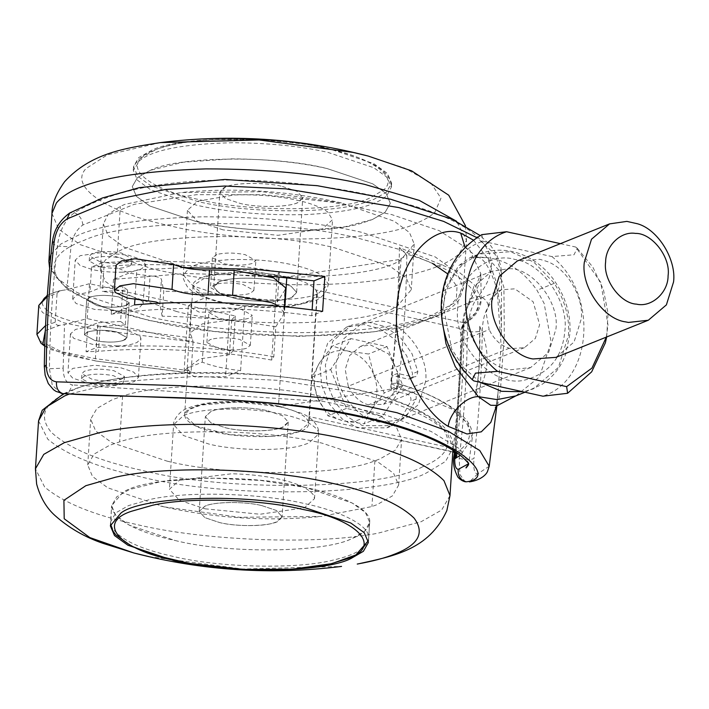 <?xml version="1.0" encoding="UTF-8"?>
<svg xmlns="http://www.w3.org/2000/svg" width="709" height="709" viewBox="0 0 709 709"><rect width="100%" height="100%" fill="white"/><g stroke="black" fill="none" stroke-linecap="round" stroke-linejoin="round"><path stroke-width="0.53" stroke-dasharray="3.54 2.66" d="M217.238 282.838C223.876 277.538 257.81 276.439 276.271 281.198L290.974 286.117L296.628 292.365L292.081 297.053C284.38 301.972 251.66 302.708 234.067 298.17L219.365 293.251L213.719 287.003L217.238 282.838M282.404 186.458L297.098 191.377L302.752 197.625L298.205 202.313C290.513 207.241 257.784 207.967 240.191 203.43L225.489 198.511L219.843 192.263L223.37 188.098C230.008 182.798 263.934 181.699 282.404 186.458C265.565 182.133 234.103 182.514 225.427 187.114L219.843 192.263L225.489 198.511L240.191 203.43C258.75 208.216 292.808 207.072 299.331 201.728L302.752 197.625L297.098 191.377L282.404 186.458M195.613 221.359L149.856 206.044L136.438 196.384L132.273 186.6L137.449 177.622L150.795 170.125C178.845 156.113 275.34 155.298 326.982 168.529L372.739 183.844L386.157 193.504L390.322 203.288L385.138 212.266L372.376 219.533L363.363 222.626C329.419 234.404 242.584 233.164 195.613 221.359C227.695 228.573 264.235 231.692 305.224 230.717L344.982 226.791L372.376 219.533L385.138 212.266L390.322 203.288L386.157 193.504L372.739 183.844L326.982 168.529C299.641 162.334 267.869 159.108 231.675 158.86L183.17 162.21L150.219 170.355L137.449 177.622L132.273 186.6L136.438 196.384L149.856 206.044L195.613 221.359M152.098 150.051L138.751 157.558L133.567 166.535L137.741 176.311L151.15 185.98L196.907 201.294C243.887 213.09 330.722 214.34 364.656 202.561L373.67 199.468L386.44 192.201L391.616 183.223L387.451 173.439L374.033 163.77L328.285 148.465C276.634 135.233 180.139 136.048 152.098 150.051M223.069 229.884L197.341 221.279L187.451 210.343L197.545 201.214L234.112 194.975C257.527 194.301 278.469 196.038 296.929 200.186C310.515 203.12 320.796 207.063 327.78 212.026L332.539 219.728L322.453 228.865L278.043 235.317L223.069 229.884M176.674 311.535L121.549 293.092L105.384 281.438L100.359 269.659L105.242 260.114L117.402 252.076C146.267 233.607 268.977 230.868 334.958 247.884L390.083 266.327L406.248 277.981L411.264 289.759L398.05 305.375C373.156 325.245 245.908 329.384 176.674 311.535M179.634 265.786L124.509 247.344L108.344 235.698L103.319 223.911L108.202 214.366L120.362 206.328L124.944 204.334L180.83 192.547L262.41 191.722L341.401 202.934L394.204 221.208L409.501 232.57L414.224 244.02L401.01 259.627C376.116 279.497 248.868 283.635 179.634 265.786M279.736 428.174L282.474 427.226L288.244 422.006L282.59 415.758L267.887 410.839C251.996 406.798 222.396 406.736 212.452 410.919L211.096 411.424L205.335 416.644L210.981 422.892L225.684 427.811C240.847 431.621 268.915 431.994 279.736 428.174M261.763 505.579C245.872 501.538 216.263 501.476 206.328 505.659L204.972 506.164L199.202 511.384L204.857 517.632L219.56 522.551C234.723 526.362 262.791 526.734 273.603 522.914L276.35 521.966L282.111 516.746L276.466 510.498L261.763 505.579C244.933 501.254 213.471 501.635 204.786 506.235L199.202 511.384L204.857 517.632L219.56 522.551C238.118 527.328 272.167 526.184 278.69 520.849L282.111 516.746L276.466 510.498L261.763 505.579M174.972 540.471C227.376 553.933 325.289 552.754 352.302 538.423L364.674 531.236L369.69 522.409L365.516 512.625L352.098 502.956L306.35 487.65C248.584 472.761 142.598 476.315 122.285 492.941L111.632 505.721L115.806 515.496L129.224 525.165L174.972 540.471C226.995 553.826 324.208 552.825 351.735 538.654C362.875 534.329 368.866 528.861 369.699 522.232C371.365 509.443 341.508 495.006 306.35 487.65L260.85 480.454L208.561 477.999L161.563 481.473L129.579 489.467L116.817 496.743L111.632 505.721L112.297 510.001C119.467 522.728 140.364 532.884 174.972 540.471M205.025 508.814L260.008 514.247L304.409 507.795L314.504 498.657L313.83 495.547C309.186 488.661 297.541 483.192 278.894 479.116C265.547 476.085 249.914 474.294 231.985 473.736L179.51 480.144L169.416 489.281L179.306 500.208L205.025 508.814M167.005 461.116C226.588 476.262 337.617 476.501 374.893 460.815L379.971 458.927L395.347 450.162L401.595 439.35L396.57 427.562L380.405 415.917L325.28 397.474C268.401 383.17 163.159 381.779 122.586 396.118L112.314 399.663L96.929 408.428L90.69 419.241L95.715 431.028L111.88 442.673L167.005 461.116M164.045 506.864L239.545 517.286L321.124 516.462L371.933 506.563L377.011 504.675L392.396 495.91L398.635 485.098L393.61 473.311L377.445 461.665L322.32 443.222C265.441 428.91 160.199 427.527 119.635 441.867L109.354 445.412L93.978 454.177L87.73 464.989L92.462 476.439L107.759 487.801L164.045 506.864M348.279 386.219L345.23 369.451L349.599 355.572L360.376 346.471L370.541 344.955L388.621 353.942L398.396 373.634L397.43 388.594L383.622 404.281L368.432 404.874C359.968 402.446 353.25 396.225 348.279 386.219L489.148 329.579L486.099 312.811L490.398 299.038L501.245 289.83L514.805 288.82L533.159 301.768L539.638 324.66L535.339 338.432L524.492 347.64L510.932 348.651L509.301 348.234C500.758 345.726 494.04 339.514 489.148 329.579M555.98 357.363L574.06 342.013L581.22 319.068C584.181 297.301 566.278 266.93 545.345 260.939L539.833 259.326L517.242 261.009M317.446 397.448C322.976 409.997 331.617 417.805 343.36 420.889C355.165 423.025 364.559 419.205 371.534 409.421C377.808 399.007 378.562 387.38 373.794 374.52C368.255 361.971 359.623 354.163 347.88 351.079C336.066 348.943 326.681 352.763 319.706 362.547C313.431 372.961 312.678 384.588 317.446 397.448L327.975 415.837L343.36 420.889L364.027 423.822L371.534 409.421L384.313 392.91L373.794 374.52L368.538 354.013L347.88 351.079L332.486 346.027L319.706 362.547L312.199 376.94L317.446 397.448M330.669 369.513L346.435 408.411L382.497 416.396L402.783 385.483L387.008 346.586L350.955 338.601L330.669 369.513L312.199 376.94M350.955 338.601L332.486 346.027M387.008 346.586L368.538 354.013M402.783 385.483L384.313 392.91M382.497 416.396L364.027 423.822M346.435 408.411L327.975 415.837M399.397 377.144L392.201 375.548L391.235 390.508L406.895 393.982C410.13 395.232 411.433 397.652 410.786 401.232L401.914 417.114L386.963 427.846L357.159 427.757L342.163 418.913L329.41 404.024L321.744 385.528L320.105 367.173L327.718 342.996L346.479 327.15L363.841 324.483L379.891 328.763L395.259 339.744L406.744 355.865L412.567 373.67L411.53 377.844L410.121 378.854L407.861 379.023L399.397 377.144M397.474 373.43L396.508 388.39L412.168 391.855C415.412 393.114 416.706 395.533 416.059 399.114L407.188 414.995L392.245 425.719L362.441 425.639L347.437 416.795L334.683 401.906L327.017 383.401L325.378 365.055L332.991 340.878L351.753 325.032L369.114 322.356L385.164 326.636L400.532 337.617L412.018 353.747L417.849 371.543L416.812 375.717L415.394 376.727L413.134 376.896L397.474 373.43L392.201 375.548M396.508 388.39L391.235 390.508M481.881 234.635L482.829 241.273L551.939 256.578L574.006 254.77L577.241 248.247L575.681 247.033L600.718 282.279L607.985 324.988L606.337 337.121M560.411 243.648L575.681 247.033M551.939 256.578C598.6 293.96 593.016 380.237 542.908 396.189M473.798 380.893C427.137 343.511 432.72 257.234 482.829 241.273M129.898 265.91C122.843 268.773 112.766 269.048 99.65 266.752L89.219 261.027L91.55 258.625C98.923 256.011 108.831 255.816 121.274 258.058L131.706 263.775L129.898 265.91M99.969 261.763L89.538 256.046L91.869 253.645C99.242 251.021 109.151 250.835 121.602 253.069L132.034 258.794L130.226 260.93C123.171 263.783 113.085 264.067 99.969 261.763M122.586 272.167C111.348 272.451 101.334 271.6 92.525 269.615L80.028 265.441L75.225 260.123L80.126 255.692L101.697 252.555L128.4 255.187L140.896 259.37L145.7 264.679L141.924 268.622C138.22 270.501 131.768 271.68 122.586 272.167M120.069 311.065L94.519 309.39L76.085 303.505L72.708 299.021L77.751 294.527L89.946 291.94L100.173 287.827L122.879 286.587L127.54 290.016L102.397 291.461L127.265 294.403L142.075 300.935L143.183 303.576L139.407 307.52C134.683 309.576 128.232 310.764 120.069 311.065M284.46 306.767L283.361 314.867L275.739 326.831L273.798 356.751L271.689 360.066L277.175 275.305L279.284 271.981C224.691 262.286 154.784 258.714 101.786 262.897L91.558 267.009L89.946 291.94M91.558 267.009L104.01 266.522L102.397 291.461M127.39 304.808C120.335 307.662 110.249 307.945 97.133 305.641L86.702 299.925L89.033 297.523C96.406 294.9 106.315 294.714 118.766 296.947L129.198 302.672L127.39 304.808M125.13 339.708C118.075 342.562 107.99 342.846 94.873 340.55L84.442 334.825L86.773 332.424C94.146 329.809 104.063 329.614 116.506 331.847L126.938 337.573L125.13 339.708M117.809 345.965L92.259 344.299L73.833 338.406L70.457 333.921L75.491 329.428L87.686 326.849L86.073 351.779L98.533 351.292L100.146 326.362L125.006 329.304L139.815 335.836L140.923 338.477L137.156 342.42C132.423 344.485 125.98 345.664 117.809 345.965M115.292 384.854C104.063 385.138 94.04 384.287 85.24 382.302L72.743 378.127L67.94 372.81L72.841 368.379L94.412 365.241L121.115 367.882L133.611 372.057L138.415 377.374L134.639 381.318C130.926 383.188 124.483 384.367 115.292 384.854M122.613 378.597C115.558 381.46 105.473 381.734 92.356 379.439L81.934 373.723L84.256 371.312C91.638 368.698 101.547 368.512 113.989 370.745L124.421 376.47L122.613 378.597M122.294 383.587C115.239 386.44 105.154 386.724 92.037 384.429L81.606 378.703L83.937 376.302C91.31 373.687 101.219 373.492 113.67 375.726L124.102 381.451L122.294 383.587M211.362 339.248L209.926 339.735L206.904 342.474L217.566 348.323C228.812 350.468 238.49 350.45 246.608 348.279L250.339 345.283L239.677 339.434C229.104 337.369 219.666 337.307 211.362 339.248M213.303 309.328L208.845 312.554L219.506 318.403C230.744 320.548 240.422 320.53 248.549 318.368L252.28 315.363L241.618 309.514C231.037 307.449 221.598 307.387 213.303 309.328M216.848 254.478L212.39 257.713L223.051 263.562C234.289 265.698 243.967 265.68 252.094 263.518L255.825 260.513L245.163 254.664C234.582 252.599 225.143 252.537 216.848 254.478M221.119 293.473C232.357 295.618 242.035 295.6 250.162 293.437L253.884 290.433L243.231 284.584C232.649 282.519 223.211 282.457 214.907 284.398L210.458 287.624L221.119 293.473M127.54 290.016L125.28 324.917L120.619 321.487L122.879 286.587M125.28 324.917L100.146 326.362M120.619 321.487L97.922 322.737L96.309 347.667L86.073 351.779M87.686 326.849L97.922 322.737M273.798 356.751C219.205 347.055 149.298 343.475 96.309 347.667M275.739 326.831C239.137 320.583 201.276 317.029 162.148 316.187L163.761 291.248L161.43 279.275C160.402 277.449 156.618 276.333 150.078 275.934L129.18 273.169L116.941 267.568L116.001 265.29M278.752 280.152L277.352 301.901C240.75 295.653 202.889 292.099 163.761 291.248M279.284 271.981L278.974 276.838M101.786 262.897L100.173 287.827M283.361 314.867L284.974 289.937L277.352 301.901M284.974 289.937L285.674 287.889M162.148 316.187L159.817 304.205L159.126 303.292M284.061 312.82L279.169 306.27M271.689 360.066C218.753 350.397 149.75 346.896 98.533 351.292M277.175 275.305C224.239 265.627 155.227 262.135 104.01 266.522M123.074 340.577L126.938 337.573L116.506 331.847C105.712 329.782 96.309 329.774 88.306 331.821L84.442 334.825L94.873 340.55C105.668 342.615 115.071 342.633 123.074 340.577M125.333 305.676L129.198 302.672L118.766 296.947C107.972 294.873 98.569 294.864 90.566 296.92L86.702 299.925L97.133 305.641C107.928 307.715 117.331 307.724 125.333 305.676M219.303 281.854C227.979 277.254 259.441 276.873 276.271 281.198L290.974 286.117L296.628 292.365L293.198 296.468C286.675 301.812 252.626 302.947 234.067 298.17L219.365 293.251L213.719 287.003L219.303 281.854M267.887 410.839L282.59 415.758L288.244 422.006L284.814 426.109C278.291 431.453 244.242 432.596 225.684 427.811L210.981 422.892L205.335 416.644L210.919 411.495C219.595 406.895 251.057 406.514 267.887 410.839M368.388 542.474L369.699 522.232M509.222 268.693C532.548 267.878 559.942 302.451 555.891 329.251L548.731 352.196L530.66 367.546L510.79 369.743C488.049 368.866 462.809 335.038 466.673 309.496L473.842 286.551L491.913 271.192L509.222 268.693M425.577 381.646L418.416 404.591L400.337 419.95L380.476 422.139C357.735 421.27 332.494 387.433 336.358 361.891L343.519 338.946L361.599 323.596L378.907 321.088C402.233 320.282 429.619 354.846 425.577 381.646M480.392 382.346L464.138 368.139L451.704 349.058L443.559 307.662C444.437 290.637 451.075 275.996 463.464 263.721L478.885 254.044L470.351 257.482L458.634 265.662L445.722 288.022L441.787 318.465M497.55 405.451L500.43 390.313L504.321 334.453L503.913 287.278L498.214 269.34L487.26 257.651L470.351 257.473L477.024 256.942L487.26 257.651C506.891 260.212 523.464 271.086 536.988 290.273L544.14 303.408L551.141 342.287L539.381 377.002L515.806 395.906M455.541 452.998L463.642 322.799L476.554 312.155L481.172 299.996L475.5 285.931L458.732 271.866L399.397 247.618L406.053 253.973C469.73 272.548 496.158 303.665 464.599 322.905L465.432 323.242L464.094 325.706L463.642 322.799L464.599 322.905L461.337 328.896L464.094 325.706C463.642 369.256 460.85 412.372 455.71 455.045L453.6 448.531L309.053 416.537C308.84 419.666 308.415 420.712 307.795 419.675L452.829 451.784M455.01 452.502L454.23 451.775L453.6 448.531M455.55 452.386C453.973 452.705 453.202 451.403 453.228 448.46C457.828 409.013 460.407 369.123 460.974 328.79L461.337 328.896M452.812 452.041L307.795 419.675L308.964 423.344L298.099 431.994L271.343 436.398L229.938 434.67L196.038 426.109L184.606 415.306L187.672 367.936L190.207 373.076L95.768 361.014L189.923 372.907L191.191 370.931L95.414 358.701L61.373 351.62L40.617 341.446L36.903 334.391M316.79 296.867L460.974 328.79L463.934 322.746L316.17 290.034L316.79 296.867L309.053 416.537M464.599 322.905L463.934 322.746M38.773 305.473L42.487 312.527L63.243 322.701L97.284 329.782L193.061 342.013L192.183 338.007L189.923 333.026L202.269 323.907L231.692 319.786L235.308 315.992L89.485 283.706L87.225 318.607L64.528 324.633L59.645 325.351L45.323 330.607M89.485 283.706L66.788 289.724L59.724 290.717L57.066 293.313L47.255 296.734M45.553 325.582L55.196 322.232C55.674 324.536 57.163 325.573 59.645 325.351M235.308 315.992L233.048 350.893L87.225 318.607M231.692 319.786L229.432 354.686L233.048 350.893M193.061 342.013L191.191 370.931M55.196 322.232L57.066 293.313M183.853 267.656L136.775 269.978L134.932 299.588M267.878 275.89L185.687 273.523L113.493 279.337L136.775 269.978M113.493 279.337L111.242 314.247L134.515 304.888M111.242 314.247C164.718 305.765 246.218 306.377 311.721 315.744L322.604 311.366M311.721 315.744L312.137 309.93M202.242 362.139L206.434 297.319L191.403 303.363L187.211 368.184L202.242 362.139C212.239 366.092 225.028 368.919 240.608 370.63L225.577 376.674L195.055 376.993L184.118 370.984L188.31 306.164L199.247 312.173L229.769 311.854L225.577 376.674M187.211 368.184L184.118 370.984M240.608 370.63L244.8 305.809L229.769 311.854M191.403 303.363L188.31 306.164M456.215 452.546C487.774 433.305 461.346 402.189 397.669 383.613L396.88 383.161L390.606 383.622L451.668 408.978L467.993 423.654L472.238 438.197L460.203 455.275M397.669 383.613L398.458 385.395L390.535 389.206C395.542 345.646 398.343 302.433 398.919 259.565L406.851 255.594L406.053 253.973M390.535 389.206L278.442 406.594L237.728 401.976L201.046 405.078L189.303 409.394L184.606 415.306M398.919 259.565L286.826 276.953L286.782 277.6M284.894 306.811L278.442 406.594C253.37 400.16 206.523 400.647 193.256 407.471C175.203 413.241 187.229 426.756 215.128 432.056C237.932 437.79 280.135 438.33 296.309 432.57C318.811 427.403 309.31 412.425 278.442 406.594M465.157 247.485L477.024 256.942M473.506 240.156L487.73 258.36L496.672 283.033L501.068 344.707L498.126 391.767L496.256 406.47M454.168 455.036L459.202 458.377C465.565 459.919 470.484 459.973 473.966 458.519C478.974 416.334 481.73 373.652 482.244 330.465C482.82 319.635 484.921 311.632 488.536 306.448L498.48 289.183L501.582 273.142L495.121 254.336L476.953 237.683M52.298 242.886L52.51 243.657L57.34 246.209L70.989 246.803C72.398 236.877 76.359 229.61 82.864 224.992L134.231 204.334L196.606 194.665L264.413 194.718L331.449 202.118L391.59 214.552L439.208 230.655L469.872 250.197L480.817 273.683L468.888 304.967C465.503 310.196 463.58 317.969 463.128 328.276L462.303 329.242L467.408 331.493C473.816 332.246 478.761 331.901 482.244 330.465M489.21 466.23L477.715 473.878C474.427 473.825 473.178 468.711 473.966 458.519M477.715 473.878L469.411 481.898M44.312 366.447L49.417 368.715L63.145 368.184L64.528 324.633M63.748 393.725L68.986 391.829L72.522 384.907C66.398 383.658 63.269 378.083 63.145 368.184M468.888 304.967L470.324 299.588L471.317 298.48L478.247 296.397C484.07 297.558 487.5 300.908 488.536 306.448M82.864 224.992C82.2 219.081 79.381 214.987 74.41 212.718L69.748 212.984M454.478 452.413L462.303 329.242C463.004 320.619 462.33 313.626 470.324 299.588C477.653 289.334 481.154 280.702 480.817 273.692L481.172 299.996C480.773 309.035 475.526 316.781 465.432 323.242M468.507 463.792L468.684 463.039L460.008 449.054L431.107 431.462L384.322 414.552L323.96 401.516L72.522 384.907M286.826 276.953C314.725 282.244 326.76 295.768 308.699 301.538C295.431 308.362 248.584 308.84 223.512 302.415C198.502 297.567 184.553 285.665 198.343 279.381C208.366 271.458 259.193 269.828 286.826 276.953L245.279 272.318L208.304 275.712L192.99 285.665L206.434 297.319M244.8 305.809L299.756 304.196L312.492 299.703L317.348 293.703L316.17 290.034M229.432 354.686L200.009 358.807L187.672 367.936M479.709 326.273C490.912 352.125 489.423 375.158 475.234 395.392L478.54 375.974L479.408 362.521L479.709 326.273C480.667 349.51 478.309 386.059 475.234 395.392M323.596 276.696L328.356 284.398L318.27 293.535C302.787 301.502 248.132 302.061 218.886 294.563L193.158 285.957L183.268 275.021L189.516 267.692C196.73 263.473 210.21 260.788 229.929 259.645C253.343 258.98 274.286 260.717 292.746 264.856C306.332 267.789 316.613 271.742 323.596 276.696M117.402 252.076L120.362 206.328M398.05 305.375L401.01 259.627M51.03 254.221L61.098 243.861L80.409 234.165C106.749 223.92 147.552 218.133 202.827 216.803C262.977 216.777 315.913 221.944 361.661 232.295L435.158 256.888L456.711 272.416L463.411 288.129L455.081 302.548L431.87 315.283C403.217 326.37 358.568 332.175 297.904 332.689C241.822 331.883 192.724 326.707 150.618 317.153L77.121 292.56L55.568 277.033L48.868 261.32M51.961 213.409L58.661 229.122L80.214 244.649L153.711 269.243C195.826 278.788 244.915 283.972 301.006 284.779C383.906 284.823 441.158 271.52 459.326 253.592L466.504 240.218L456.569 221.27M432.685 263.571L399.442 249.453L358.701 238.339C278.903 217.947 129.889 218.709 84.477 240.165L81.836 241.193C54.983 251.615 47.725 265.131 60.043 281.721C77.219 298.267 108.176 311.393 152.931 321.08C232.729 341.472 381.743 340.71 427.155 319.254L446.643 309.328L456.357 298.604L457.03 286.542L447.804 273.94M368.086 156.024L404.662 168.077L430.602 182.718L440.989 198.157L434.856 212.31C430.319 216.493 424.071 220.162 416.112 223.317C377.835 243.019 242.673 244.41 170.346 225.843C111.207 213.896 67.532 187.486 86.09 168.52L107.227 154.925L160.411 142.598M236.168 409.066C212 408.889 194.505 411.025 183.684 415.465L173.599 424.602L183.48 435.539L209.208 444.144C235.805 450.844 285.045 451.465 303.913 444.747L308.592 443.125L318.687 433.988L318.013 430.877C313.369 423.991 301.724 418.514 283.077 414.446C269.73 411.415 254.097 409.625 236.168 409.066M374.893 460.815L371.933 506.563M122.586 396.118L119.635 441.867M38.552 420.88L47.769 439.155C66.619 454.939 97.461 467.453 140.302 476.714C225.639 498.684 385.014 496.22 426.853 472.708L445.544 461.408L453.086 447.689L447.051 432.72C429.698 415.536 397.802 401.914 351.336 391.855L279.169 380.387L196.145 376.328L120.982 381.602L69.101 394.098M449.993 495.6L441.663 510.019L421.155 521.7L377.853 533.23C313.803 545.7 201.294 540.134 137.2 524.625C94.359 515.363 63.518 502.849 44.667 487.065L35.45 468.791M422.653 466.761C381.859 489.689 226.472 492.081 143.262 470.661C99.411 461.178 68.702 448.336 51.128 432.136C38.056 415.846 44.224 402.411 69.633 391.829C110.427 368.902 265.813 366.509 349.023 387.929C392.875 397.412 423.583 410.254 441.158 426.455C454.221 442.744 448.053 456.179 422.653 466.761M148.952 556.609L242.832 569.043L341.543 566.411M509.301 348.234L368.432 404.874M412.168 391.855L406.895 393.982M416.059 399.114L410.786 401.232M413.134 376.896L407.861 379.023M417.849 371.543L412.567 373.67M148.473 300.864L150.078 275.934M159.817 304.205L161.43 279.275M232.712 142.731C184.375 143.856 153.428 149.732 139.859 160.376L133.31 170.47L137.484 180.254L150.902 189.923L196.65 205.229C228.741 212.443 265.281 215.563 306.27 214.588C349.431 212.221 376.319 205.84 386.946 195.445L391.368 187.158L387.194 177.374L373.776 167.714L328.028 152.4C300.687 146.205 268.915 142.988 232.712 142.731M368.653 538.361C367.182 547.765 355.714 554.917 334.24 559.826C297 569.832 217.654 567.413 173.927 556.6C139.319 549.014 118.43 538.858 111.251 526.131L110.595 521.851L115.771 512.873L128.542 505.597L150.166 499.428C188.948 490.566 263.553 493.57 305.304 503.78C340.471 511.136 370.32 525.573 368.653 538.361L369.69 522.409M524.97 392.219L542.075 384.34C552.967 377.153 560.766 367.306 565.481 354.81L569.903 334.01C571.117 314.566 565.498 296.149 553.047 278.761C536.066 256.206 507.476 243.276 478.885 254.044L510.524 251.686L533.833 262.117L554.314 283.308C565.073 300.793 569.797 318.137 568.458 335.322L558.435 367.448L533.133 388.94L523.145 391.811M463.464 263.721L458.634 265.662M554.314 283.308L536.988 290.273M326.308 148.367C369.761 157.052 400.053 176.851 383.392 190.074L370.293 197.793C343.608 211.521 249.408 212.487 198.999 199.557C153.135 190.491 123.331 169.212 143.971 156.095L155.014 150.131C181.699 136.403 275.898 135.428 326.308 148.367M457.757 307.52C452.679 346.098 495.121 390.003 526.574 379.537C549.838 372.686 562.591 356.574 564.816 331.218C569.123 302.149 541.809 262.729 515.151 259.538C488.847 250.995 457.278 277.387 457.757 307.52M44.773 345.513L64.989 354.633L95.963 360.916L95.414 358.701L97.284 329.782L98.223 326.007C45.066 319.919 23.184 298.498 61.896 290.451M192.183 338.007L98.223 326.007M399.397 247.618C398.901 292.587 395.968 337.927 390.606 383.622M61.08 393.335L52.289 385.306L49.417 368.715C49.993 327.425 52.634 286.587 57.34 246.209C59.343 230.939 65.033 219.772 74.41 212.718C144.379 170.009 276.333 174.68 372.26 195.507C470.554 216.227 515.895 248.646 478.247 296.397C472.043 304.081 468.427 315.771 467.408 331.493C466.903 374.281 464.173 416.573 459.202 458.377L459.937 474.516L465.104 481.73M463.128 328.276L455.169 452.564M66.788 289.724L70.989 246.803M296.628 292.365L302.752 197.625L296.628 292.365M213.719 287.003L219.843 192.263L213.719 287.003M391.616 183.223L391.368 187.158C391.084 172.349 374.901 163.956 357.017 157.114C341.082 151.38 322.808 146.976 302.202 143.909L264.386 139.903L214.127 139.558C198.928 140.4 185.474 142.066 173.776 144.547C159.188 147.658 148.473 151.806 141.632 156.99C135.747 162.21 132.973 166.704 133.31 170.47L133.567 166.535M187.451 210.343L183.268 275.021C182.302 276.537 183.675 280.436 187.38 286.728C192.768 293.313 204.236 298.595 221.784 302.548C234.963 305.49 249.701 307.13 265.99 307.467L291.842 306.182L313.218 301.201C321.168 298.95 326.22 293.358 328.356 284.398L332.539 219.728M100.359 269.659L103.319 223.911M414.224 244.02L411.264 289.759M465.521 225.887L466.504 240.218L463.411 288.129L459.255 299.482C453.166 307.573 443.187 314.122 429.308 319.13L374.981 331.741L299.34 336.438L214.038 331.44L148.855 320.424L102.291 306.873L67.701 289.83L49.612 268.294M341.401 202.934C288.439 190.748 234.918 187.291 180.83 192.547M288.244 422.006L282.111 516.746L288.244 422.006M199.202 511.384L205.335 416.644L199.202 511.384M110.338 525.786L111.632 505.721L110.613 524.022M314.504 498.657L318.687 433.988C319.378 433.181 318.979 420.88 302.459 413.648L280.099 406.443C266.965 403.51 252.289 401.879 236.062 401.542C215.811 401.338 200.035 403.43 188.736 407.808C176.754 411.353 172.42 424.035 173.599 424.602L169.416 489.281M87.73 464.989L90.69 419.241M398.635 485.098L401.595 439.35M63.562 393.717L67.258 392.042C104.888 374.458 198.041 367.235 281.491 376.851C304.356 379.359 325.404 382.647 344.609 386.715C374.689 392.981 399.832 401.037 420.038 410.883L436.035 420.437C447.494 428.458 453.184 437.542 453.086 447.689L452.927 450.233M160.553 506.075C213.515 518.252 267.036 521.718 321.124 516.462M360.376 346.471L501.245 289.83M524.492 347.64L383.622 404.281M410.121 378.854L415.394 376.727M386.963 427.846L392.245 425.719M346.479 327.15L351.753 325.032M577.241 248.256L592.857 267.125L603.394 289.511L608.038 313.405L606.674 336.979M89.219 261.027L89.538 256.046M131.706 263.775L132.034 258.794M72.708 299.021L75.225 260.123M143.183 303.576L145.7 264.679M84.442 334.825L86.702 299.925L84.442 334.825M129.198 302.672L126.938 337.573L129.198 302.672M70.457 333.921L67.94 372.81M138.415 377.374L140.923 338.477M81.606 378.703L81.934 373.723M124.421 376.47L124.102 381.451M206.904 342.474L208.845 312.554M250.339 345.283L252.28 315.363M212.39 257.713L210.458 287.624M253.884 290.433L255.825 260.513M530.66 367.546L400.337 419.95M491.913 271.192L361.599 323.596M368.343 540.692L368.645 538.539M59.724 290.717L47.37 295.13M44.756 346.196L50.782 349.564L95.768 361.014M396.88 383.161C430.115 393.256 452.927 405.14 465.308 418.824C470.679 425.063 472.992 431.524 472.238 438.197L468.693 464.209M406.851 255.594C406.23 298.613 403.439 341.88 398.458 385.395M495.334 407.56C496.265 406.523 497.195 401.259 498.126 391.776L496.832 405.973M477.077 256.959C483.848 257.819 490.575 268.844 497.266 290.034C499.233 297.886 501.555 311.384 501.343 334.657L501.582 273.142L500.66 265.388L496.265 253.733L490.672 245.589L480.25 235.583M317.348 293.703L308.964 423.344M192.99 285.665L189.923 333.026M478.54 375.974L479.408 362.521"/><path stroke-width="1.06" d="M351.008 558.488C323.995 572.819 226.074 574.006 173.678 560.544L127.921 545.23L114.503 535.561L110.338 525.786L120.991 513.006C141.295 496.389 247.29 492.826 305.047 507.715L350.804 523.02L364.222 532.689L368.388 542.474L363.38 551.301L351.008 558.488M626.88 221.385L637.675 223.814C658.608 229.805 676.51 260.176 673.55 281.943L666.389 304.888L648.31 320.238L628.449 322.435L625.329 321.833C603.182 318.926 580.786 286.232 584.331 262.188L591.492 239.243L609.572 223.884L626.88 221.385M635.406 233.403C651.739 232.836 670.909 257.039 668.082 275.792C668.259 292.427 651.633 307.786 636.505 304.143C620.588 303.532 602.925 279.842 605.628 261.967C605.548 246.174 620.597 230.966 635.406 233.403M609.572 223.884L517.242 261.009L499.163 276.368L492.002 299.313C488.457 323.357 510.852 356.051 533 358.958L555.98 357.363L648.31 320.238M506.572 231.728L481.881 234.635C462.516 246.369 449.958 263.057 444.215 284.681C441.308 295.919 440.511 307.289 441.822 318.793C444.756 342.651 454.903 362.946 472.238 379.669L475.473 373.147L497.541 371.348C450.88 333.966 456.463 247.689 506.572 231.728L560.411 243.648M472.238 379.669L473.798 380.893L542.908 396.189L567.599 393.291L566.651 386.644L497.541 371.348M606.337 337.121L591.962 368.086L566.651 386.644M278.974 276.838L278.752 280.152M114.388 290.22L119.936 285.851L133.425 283.68L172.003 289.387L173.616 264.448L135.038 258.741L121.549 260.921L116.001 265.29L114.388 290.22L115.328 292.498L127.576 298.099L156.228 301.999L159.126 303.292M173.616 264.448C182.922 268.259 194.904 270.102 209.554 269.969L234.192 270.395L273.523 277.795L285.674 287.889L284.46 306.767M172.003 289.387C181.309 293.189 193.291 295.033 207.941 294.9L209.554 269.969M279.169 306.27L271.91 302.734L232.579 295.334L207.941 294.9M441.787 318.465L446.014 343.785L455.329 366.739L478.274 396.641L490.663 405.247L497.55 405.451M452.829 451.784L456.215 452.546C457.367 454.416 456.915 456.507 454.841 458.803L455.71 455.045L455.01 452.502M456.33 452.466L455.55 452.386M312.137 309.93L313.981 280.844L324.864 276.466L254.983 269.314L183.853 267.656M313.981 280.844L267.878 275.89M134.932 299.588L134.515 304.888C190.101 300.022 262.445 302.513 322.604 311.366L324.864 276.466M286.782 277.6L284.894 306.811M466.043 467.958L466.079 467.461C469.331 463.305 469.243 464.333 466.043 467.958C469.243 464.333 469.331 463.305 466.079 467.461M496.256 406.47L490.823 422.36L481.278 431.843L466.983 433.979L448.194 426.366C420.738 410.165 392.432 355.493 396.88 308.238C398.52 260.416 432.791 222.883 460.69 233.084L465.157 247.485M460.69 233.084L473.506 240.156M524.97 392.219L515.806 395.906L497.08 399.619L478.274 396.641C466.026 396.366 449.887 412.319 448.194 426.366M455.169 452.564L454.168 455.036C452.581 462.179 453.849 469.571 457.979 477.21C460.185 479.621 462.56 481.127 465.104 481.73L466.256 481.81C460.274 479.958 457.606 475.801 458.262 469.349L468.507 463.792M455.001 453.999C454.15 463.819 455.231 468.933 458.262 469.349M465.104 481.73L466.256 481.81C501.201 478.008 456.064 435.291 357.965 415.687C261.843 394.346 129.339 398.476 62.711 393.566L61.08 393.344M54.239 241.379L52.298 242.886C53.574 230.434 59.388 220.464 69.748 212.984L67.027 218.957C60.132 223.486 55.869 230.966 54.239 241.379C49.488 282.129 46.821 323.331 46.245 365.002C46.537 375.3 49.949 380.91 56.498 381.832L181.362 385.731L331.112 398.511L397.049 412.744L448.185 431.214L479.771 450.543L489.21 466.23L496.832 405.973M56.498 381.832C56.091 387.938 58.156 391.847 62.711 393.566L55.958 391.359L53.459 389.658L48.309 383.596L45.128 375.141L44.312 366.447L46.245 365.002M52.298 242.886L52.298 242.886C47.547 283.618 44.889 324.811 44.312 366.447M476.953 237.683L443.674 221.412L398.866 207.604L285.798 188.842L224.806 186.033L165.791 189.427L112.093 200.23L67.027 218.957M456.569 221.27L419.32 200.408L364.754 184.384C319.015 174.033 266.07 168.866 205.929 168.893C122.763 171.551 72.912 182.922 56.374 203.013L51.961 213.409L48.868 261.32L51.03 254.221M447.804 273.94L432.685 263.571M368.086 156.024C299.712 138.317 230.496 133.841 160.411 142.598L259.131 139.957L353.002 152.4L368.086 156.024L411.592 170.834L448.717 195.197L465.521 225.887M69.101 394.098L64.785 395.852L46.094 407.152L38.552 420.88L35.45 468.791L43.772 454.372L64.28 442.691L98.817 432.818C161.076 418.532 281.101 423.344 348.243 439.766C394.7 449.825 426.605 463.447 443.949 480.631L449.993 495.6L452.927 450.233M449.993 495.6L446.847 510.586C428.785 550.069 393.681 556.042 357.983 563.939L357.247 564.054C372.837 561.253 385.333 557.93 394.727 554.075C418.567 544.822 425.01 532.831 414.074 518.093C398.83 503.408 371.348 491.762 331.617 483.157C273.497 468.941 169.619 464.785 115.735 477.148L85.842 485.692L63.907 500.324L64.209 518.766L89.795 537.564L133.877 552.976L148.952 556.609M232.579 295.334L234.192 270.395M523.145 391.811L501.493 391.297L480.392 382.346M302.956 509.452C262.498 499.561 190.207 496.646 152.621 505.233L131.67 511.216C95.36 522.808 119.555 549.989 175.655 560.642C218.017 571.108 294.909 573.457 330.997 563.761L346.94 558.878C383.241 547.277 359.055 520.096 302.956 509.452M47.255 296.734L38.773 305.473L36.903 334.391L45.553 325.582M45.323 330.607L42.877 343.883L44.773 345.513M460.203 455.275L454.841 458.803L455.541 452.998M48.868 261.32L49.612 268.294M160.411 142.598C124.243 148.278 90.814 153.144 64.616 181.681C56.162 193.486 51.943 204.068 51.961 213.409M38.552 420.88L42.203 410.272L63.562 393.717M341.543 566.411C271.467 575.167 202.242 570.692 133.877 552.976L103.434 543.493C84.983 537.254 68.746 527.859 54.735 515.31C46.182 507.573 40.147 497.142 36.62 484.008L35.45 468.791M606.674 336.979L605.353 342.899L591.669 371.835L567.599 393.291M110.613 524.022L112.961 531.068L115.842 534.958L131.245 545.965L153.888 554.934L189.259 563.363L243.887 569.46L292.365 569.167L331.626 563.69L355.847 554.952L368.343 540.692M452.812 452.041L454.744 452.466M47.37 295.13L38.773 305.473M36.903 334.391L40.962 343.191L44.756 346.196M515.806 395.906L497.488 405.495L495.334 407.56M454.478 452.413L454.168 455.036M469.411 481.898C481.012 480.223 486.64 474.188 487.57 471.228L489.21 466.23M69.748 212.984L102.309 198.006L139.478 187.61L224.886 179.448L317.091 185.661L390.615 199.211L451.97 219.143L480.25 235.583M63.748 393.725L210.006 399.167C273.311 401.702 329.366 408.987 378.163 421.031C403.492 427.687 424.062 435.007 439.881 442.983C450.312 448.274 458.005 453.122 462.95 457.527C467.036 461.506 468.95 463.739 468.693 464.209"/></g></svg>
